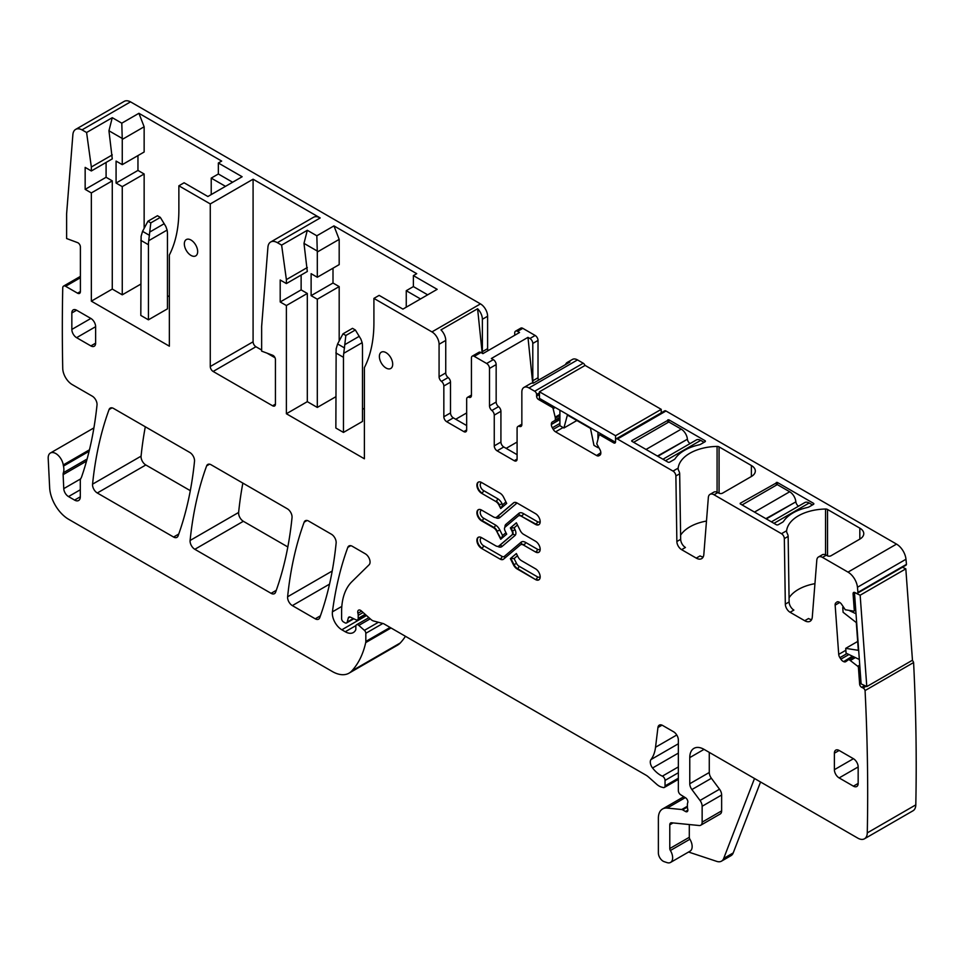 <?xml version="1.0" encoding="UTF-8"?>
<svg xmlns="http://www.w3.org/2000/svg" width="964" height="964" viewBox="0 0 964 964"><rect width="100%" height="100%" fill="white"/><g stroke="black" fill="none" stroke-linecap="round" stroke-linejoin="round"><path stroke-width="1.45" d="M482.193 353.222L477.602 308.745L440.97 329.893A10.086 5.82 60 0 1 445.742 340.425L445.742 372.923A4.037 2.326 -120 0 0 448.115 377.539L441.452 381.383A4.037 2.326 60 0 1 439.078 376.767L439.078 344.269L445.742 340.425M477.602 308.745A10.086 5.82 60 0 1 482.374 319.277L487.603 316.252A10.086 5.82 60 0 0 480.47 303.889L130.526 101.859A13.46 7.772 -120 0 0 124.151 101.401L75.638 129.405A13.46 7.772 -120 0 0 72.878 134.635L66.612 213.815L66.612 238.53L77.614 242.639A3.362 1.94 -120 0 1 80.398 246.953L80.398 291.538A4.037 2.326 60 0 1 79.566 293.381A4.037 2.326 60 0 1 77.554 293.189L65.6 286.284A4.037 2.326 -120 0 0 63.588 286.091A4.037 2.326 -120 0 0 62.744 287.85A2084.144 1203.289 -120 0 0 62.732 368.381A13.46 7.772 -120 0 0 72.24 384.6L92.279 396.168A6.724 3.88 -120 0 1 97.015 405.013A489.748 282.765 -120 0 1 81.627 476.855A13.46 7.772 -120 0 1 80.904 478.337A6.724 3.88 -120 0 0 80.301 480.662L80.301 496.797L74.59 500.099A8.074 4.663 -120 0 0 78.626 500.497A8.074 4.663 -120 0 0 80.301 496.797M286.38 413.749L307.311 401.663L307.311 293.454L286.38 305.54L286.38 413.749L364.392 458.792L364.392 367.609A147.998 85.447 -120 0 0 373.912 322.759L373.912 298.394L431.944 331.905A10.086 5.82 60 0 1 439.078 344.269M450.501 382.166L450.501 412.929L443.838 416.773L443.838 386.01L450.501 382.166A4.037 2.326 -120 0 0 448.115 377.539M450.501 412.929A4.037 2.326 -120 0 0 453.345 417.87L466.672 425.558M474.276 356.355L480.94 352.499A4.037 2.326 -120 0 0 478.927 352.306L472.264 356.15A4.037 2.326 60 0 1 474.276 356.355L486.651 363.488L493.303 359.644L491.351 358.512L527.971 337.364L529.935 338.497L535.165 335.472L522.801 328.338A4.037 2.326 60 0 0 520.789 328.134L515.547 331.158A4.037 2.326 -120 0 0 514.716 333.002L514.716 335.267M480.94 352.499L482.904 353.631L519.536 332.496L517.572 331.351A4.037 2.326 -120 0 0 515.547 331.158M455.731 419.244L466.672 412.929M482.374 319.277L482.374 351.679A4.037 2.326 -120 0 0 482.747 353.547M482.374 351.679L487.603 348.655L487.603 316.252M471.432 395.083L467.504 397.349A4.037 2.326 -120 0 1 469.046 397.313A4.037 2.326 60 0 0 470.589 397.288A4.037 2.326 60 0 0 471.432 395.445L471.432 357.993A4.037 2.326 60 0 1 472.264 356.15M467.504 397.349A4.037 2.326 -120 0 0 466.672 399.192L466.672 429.956L463.817 431.607A4.037 2.326 -120 0 0 465.829 431.8A4.037 2.326 -120 0 0 466.672 429.956M463.817 431.607L446.694 421.714L453.345 417.87M443.838 416.773A4.037 2.326 -120 0 0 446.694 421.714M443.838 386.01A4.037 2.326 -120 0 0 441.452 381.383M487.603 348.655A4.037 2.326 -120 0 0 488.037 350.667M837.656 601.765L836.728 602.114A4.712 2.723 -120 0 1 836.933 601.982A4.712 2.723 -120 0 1 838.993 602.066L839.331 602.223A4.712 2.723 -120 0 1 841.753 604.512L845.271 609.742L853.706 611.14A1.35 0.771 -120 0 0 854.285 610.369L853.08 593.896A2.687 1.554 -120 0 1 853.634 592.462A2.687 1.554 -120 0 1 854.815 592.511L856.237 593.185A2.687 1.554 -120 0 0 857.418 593.234A2.687 1.554 -120 0 0 857.948 592.378A2084.144 1203.289 -120 0 0 857.454 587.269A13.46 7.772 -120 0 0 848.007 572.122L822.497 557.385A8.074 4.663 -120 0 0 818.46 556.987A8.074 4.663 -120 0 0 816.809 560.12L812.291 617.081A10.761 6.218 -120 0 1 810.085 621.262A10.761 6.218 -120 0 1 804.711 620.72L790.082 612.273A6.724 3.88 -120 0 1 785.323 604.139L784.335 538.599A4.037 2.326 -120 0 0 781.491 533.707L714.035 494.773A8.074 4.663 -120 0 0 709.998 494.363A8.074 4.663 -120 0 0 708.347 497.496L703.828 554.457A10.761 6.218 -120 0 1 701.635 558.638A10.761 6.218 -120 0 1 696.249 558.108L681.62 549.661A6.724 3.88 -120 0 1 676.861 541.515L675.885 475.975A4.037 2.326 -120 0 0 673.029 471.095L617.466 439.018A2.687 1.554 -120 0 0 616.117 438.885A2.687 1.554 -120 0 0 615.562 440.114L615.562 441.765A2.687 1.554 -120 0 1 615.008 442.994A2.687 1.554 -120 0 1 613.658 442.862L599.933 434.933A1.35 0.771 -120 0 0 599.03 435.174L596.776 443.874L599.837 449.417A4.712 2.723 -120 0 1 600.813 452.694L596.583 455.526A4.712 2.723 -120 0 0 598.933 455.755L599.837 455.237A4.712 2.723 -120 0 0 600.813 453.08M857.418 593.234L905.943 565.217A2.687 1.554 -120 0 0 906.461 564.362L857.948 592.378M906.461 564.362A2084.144 1203.289 -120 0 0 905.979 559.253A13.46 7.772 -120 0 0 896.532 544.106L848.007 572.122M678.09 469.082L678.162 468.13A40.367 23.305 180 0 1 717.083 446.416A2.687 1.554 180 0 1 719.072 446.874L751.378 465.516A13.46 7.772 180 0 1 755.318 471.01A13.46 7.772 180 0 1 751.378 476.505L722.59 493.122A2.687 1.554 180 0 1 718.795 493.122L717.843 492.568A8.074 4.663 -120 0 0 713.806 492.17L709.998 494.363M786.552 531.694L786.624 530.742A40.367 23.305 180 0 1 825.546 509.028A2.687 1.554 180 0 1 827.534 509.486L859.828 528.139A13.46 7.772 180 0 1 863.768 533.634A13.46 7.772 180 0 1 859.828 539.117L831.052 555.734A2.687 1.554 180 0 1 827.245 555.734L826.293 555.192A8.074 4.663 -120 0 0 822.256 554.794L818.46 556.987M616.117 438.885L664.642 410.869A2.687 1.554 -120 0 1 665.991 411.001L896.532 544.106M813.447 504.377L813.447 503.28A1.35 0.771 180 0 1 813.447 504.377L809.17 506.847A4.712 2.723 180 0 1 807.531 507.462A41.705 24.076 180 0 0 783.599 521.283A4.712 2.723 180 0 1 782.527 522.235L778.249 524.705A1.35 0.771 180 0 1 776.345 524.705L740.195 503.835M813.447 503.28L777.297 482.41L740.195 503.28M704.997 440.668A1.35 0.771 180 0 1 704.997 441.765L704.997 440.668L668.835 419.786L668.835 421.991L681.235 429.137L646.025 449.465M631.733 441.211L667.895 462.081A1.35 0.771 180 0 0 669.787 462.081L674.077 459.611A4.712 2.723 180 0 0 675.137 458.671A41.705 24.076 180 0 1 699.081 444.85A4.712 2.723 180 0 0 700.708 444.235L704.997 441.765M668.835 419.786L631.733 440.668M559.903 419.569L551.348 424.509A4.712 2.723 -120 0 0 552.324 427.799L553.228 429.366A4.712 2.723 -120 0 0 555.577 431.848L596.583 455.526M551.348 424.509L559.903 419.183M552.324 421.979L559.903 417.593L552.324 421.979A4.712 2.723 -120 0 0 551.348 424.136M559.903 417.593L555.252 420.28L555.36 417.906L559.903 415.291M555.36 417.906L555.18 417.171L559.903 414.436M555.18 417.171L553.131 408.676A1.35 0.771 -120 0 0 552.227 407.386L538.502 399.47A2.687 1.554 -120 0 1 536.599 396.168L536.599 394.529A2.687 1.554 -120 0 0 534.695 391.227L528.983 387.938A10.086 5.82 -120 0 0 523.946 387.432A10.086 5.82 -120 0 0 521.849 392.047L521.849 424.558A4.037 2.326 -120 0 1 521.018 426.401A4.037 2.326 -120 0 1 519.476 426.425A4.037 2.326 60 0 0 517.933 426.462L521.849 424.196M584.955 365.513A2.687 1.554 -120 0 0 583.22 363.211L534.695 391.227M528.983 387.938L577.508 359.921L583.22 363.211M577.508 359.921A10.086 5.82 -120 0 0 572.459 359.415L567.23 362.44A10.086 5.82 -120 0 0 565.543 364.561M523.946 387.432L530.598 383.588A10.086 5.82 -120 0 1 533.273 383.19L569.905 362.042A10.086 5.82 -120 0 0 567.23 362.44M533.381 383.13A4.037 2.326 60 0 1 532.791 380.792L532.791 343.437A4.037 2.326 -120 0 0 529.935 338.497M538.611 380.105A4.037 2.326 60 0 1 538.02 377.768L538.02 340.425A4.037 2.326 -120 0 0 535.165 335.472M130.526 101.859L82 129.875A13.46 7.772 -120 0 0 75.638 129.405M89.459 449.802L63.263 464.937A13.46 7.772 -120 0 0 63.479 466.082A13.46 7.772 -120 0 1 63.371 472.722A6.724 3.88 -120 0 0 63.13 474.649L63.757 488.64A6.724 3.88 -120 0 0 68.504 496.581L74.59 500.099M63.263 464.937A10.761 6.218 -120 0 0 58.009 455.201A10.761 6.218 -120 0 0 50.417 453.008A10.761 6.218 -120 0 0 48.2 458.466L49.646 487.651A26.908 15.532 -120 0 0 68.637 519.295L332.243 671.474A33.632 19.425 -120 0 0 349.052 673.149A33.632 19.425 -120 0 0 351.752 670.98A127.814 73.794 -120 0 0 365.705 642.602A6.724 3.88 -120 0 0 365.826 641.446L365.826 633.288A2.687 1.554 -120 0 0 364.416 630.36L358.825 625.407A3.362 1.94 -120 0 0 356.523 624.78A3.362 1.94 -120 0 0 355.837 626.323L355.837 629.07A3.362 1.94 -120 0 1 355.608 630.107A16.147 9.327 -120 0 1 353.33 632.553A16.147 9.327 -120 0 1 345.257 631.757L341.846 629.781A13.46 7.772 -120 0 1 332.423 611.839A470.914 271.884 -120 0 1 347.811 547.383A6.724 3.88 -120 0 1 348.944 545.961A6.724 3.88 -120 0 1 352.306 546.287L365.296 553.794A6.724 3.88 -120 0 1 369.549 559.265A6.724 3.88 -120 0 1 369.128 564.759L351.872 581.714A73.999 42.729 -120 0 0 341.605 611.73L341.605 618.659A2.687 1.554 -120 0 0 343.509 621.961L344.907 622.768A3.362 1.94 -120 0 0 346.594 622.937A3.362 1.94 -120 0 0 347.209 622.057L348.305 617.972A3.362 1.94 -120 0 1 348.92 617.093A3.362 1.94 -120 0 1 350.39 617.153L356.041 619.84A3.362 1.94 -120 0 0 357.511 619.9A3.362 1.94 -120 0 0 358.21 618.358L358.21 615.357A6.724 3.88 -120 0 0 357.909 613.285A4.037 2.326 -120 0 1 358.572 610.176A4.037 2.326 -120 0 1 361.331 610.923L371.056 619.551A6.724 3.88 -120 0 0 373.526 620.973L382.961 623.503A6.724 3.88 -120 0 1 384.19 624.021L645.976 775.164A13.46 7.772 -120 0 1 648.447 776.96L656.677 784.262A13.46 7.772 -120 0 0 661.593 787.106L663.268 787.552A3.362 1.94 -120 0 0 664.341 787.455A3.362 1.94 -120 0 0 665.039 785.913L665.039 780.418A3.362 1.94 -120 0 0 662.364 776.153A21.533 12.424 -120 0 1 652.556 767.995A6.724 3.88 -120 0 1 650.977 759.56A47.091 27.185 -120 0 0 655.532 747.245L657.942 727.519A6.724 3.88 -120 0 1 659.292 725.133A6.724 3.88 -120 0 1 662.654 725.47L673.595 731.784A6.724 3.88 -120 0 1 678.355 740.027L678.355 790.673A3.362 1.94 -120 0 0 680.632 794.734L685.585 797.818A3.362 1.94 -120 0 1 687.706 802.783A6.724 3.88 -120 0 0 687.392 804.566L687.392 806.88A6.724 3.88 -120 0 0 687.706 809.037A3.362 1.94 -120 0 1 687.175 811.652A3.362 1.94 -120 0 1 685.488 811.483L682.633 809.844A3.362 1.94 -120 0 0 681.729 809.519L667.184 808.085A20.184 11.652 -120 0 0 662.557 808.989A20.184 11.652 -120 0 0 658.376 818.219L658.376 852.959A6.724 3.88 -120 0 0 664.124 861.647L666.992 862.599A10.086 5.82 -120 0 0 670.558 862.431A10.086 5.82 -120 0 0 670.39 850.501A2.687 1.554 -120 0 1 669.787 848.549L669.787 824.81A4.037 2.326 -120 0 1 670.631 822.967A4.037 2.326 -120 0 1 671.559 822.786L699.201 825.521A6.724 3.88 -120 0 0 700.744 825.22A6.724 3.88 -120 0 0 702.141 822.147L702.141 806.266A6.724 3.88 -120 0 0 700.021 800.469L691.899 789.552A6.724 3.88 -120 0 1 689.766 783.744L689.766 757.608A20.184 11.652 -120 0 1 693.947 748.365A20.184 11.652 -120 0 1 704.045 749.365L857.767 838.114A13.46 7.772 -120 0 0 864.491 838.788A13.46 7.772 -120 0 0 867.275 832.884A2084.144 1203.289 -120 0 0 865.07 690.561A2.687 1.554 -120 0 0 863.117 687.995L861.696 687.32A2.687 1.554 -120 0 1 859.635 684.127L858.442 667.654A1.35 0.771 -120 0 0 857.707 666.257L848.886 659.436L845.898 661.569A4.712 2.723 -120 0 1 845.705 661.702A4.712 2.723 -120 0 1 843.633 661.617L852.441 656.195M349.052 673.149L397.578 645.133A33.632 19.425 -120 0 0 400.277 642.964A127.814 73.794 -120 0 0 405.446 636.3M760.56 781.997L733.218 852.923A13.46 7.772 -120 0 1 731.013 855.658L721.494 861.153A13.46 7.772 -120 0 1 716.746 861.382L688.561 852.031M864.491 838.788L913.016 810.772A13.46 7.772 -120 0 0 915.8 804.868A2084.144 1203.289 -120 0 0 913.595 662.545L865.07 690.561M913.595 662.545A2.687 1.554 -120 0 0 912.221 660.364M848.935 654.52L840.873 659.171A4.712 2.723 -120 0 0 843.307 661.461M840.873 659.171L839.897 657.665L846.958 653.58M835.909 602.777A4.712 2.723 -120 0 0 835.149 605.139L838.716 654.375A4.712 2.723 -120 0 0 839.897 657.665M109.077 409.543A470.914 271.884 -120 0 0 92.568 484.157A6.724 3.88 -120 0 0 97.292 492.99L173.568 537.032A6.724 3.88 -120 0 0 176.93 537.358A6.724 3.88 -120 0 0 178.063 535.936A470.914 271.884 -120 0 0 194.511 461.286A6.724 3.88 -120 0 0 189.788 452.453L113.571 408.459A6.724 3.88 -120 0 0 110.197 408.121A6.724 3.88 -120 0 0 109.077 409.543L112.005 407.856M145.311 426.787A470.914 271.884 -120 0 0 141.081 456.153A6.724 3.88 -120 0 0 145.817 464.973L190.306 490.664M206.633 465.877A470.914 271.884 -120 0 0 190.101 540.479A6.724 3.88 -120 0 0 194.836 549.299L271.089 593.33A6.724 3.88 -120 0 0 274.451 593.667A6.724 3.88 -120 0 0 275.584 592.233A470.914 271.884 -120 0 0 292.032 517.584A6.724 3.88 -120 0 0 287.296 508.763L211.128 464.781A6.724 3.88 -120 0 0 207.766 464.443A6.724 3.88 -120 0 0 206.633 465.877L209.562 464.178M242.856 483.097A470.914 271.884 -120 0 0 238.626 512.462A6.724 3.88 -120 0 0 243.35 521.283L287.826 546.962M304.154 522.175A470.914 271.884 -120 0 0 287.621 596.776A6.724 3.88 -120 0 0 292.345 605.609L315.24 618.816A6.724 3.88 -120 0 0 318.602 619.153A6.724 3.88 -120 0 0 319.735 617.719A470.914 271.884 -120 0 0 336.135 543.045A6.724 3.88 -120 0 0 331.411 534.225L308.649 521.078A6.724 3.88 -120 0 0 305.287 520.753A6.724 3.88 -120 0 0 304.154 522.175L307.082 520.488M232.625 182.232L218.358 173.99L218.358 163L242.145 176.737L207.887 196.511L184.1 182.774L178.87 185.799L178.87 210.152A147.998 85.447 -120 0 1 169.363 255.002L169.363 346.184L91.339 301.154L112.27 289.067L122.259 294.827L140.816 284.115M218.358 163L221.684 161.084L138.912 113.294L144.142 126.778L144.142 152.011L122.259 164.651L122.259 139.406L144.142 126.778M218.358 173.99L211.224 178.111L211.224 191.487A147.998 85.447 -120 0 1 211.188 194.608M137.96 155.59L137.96 170.423L144.142 173.99L144.142 228.167M167.459 295.659L169.363 296.755M122.259 139.406L121.789 123.175L112.27 117.68L108.944 130.767L112.27 158.879L91.339 170.965L85.157 167.399L85.157 189.366L106.088 177.28L112.27 180.858L112.27 289.067M138.912 113.294L121.789 123.175M121.789 138.189L108.944 130.767M112.27 154.915L91.339 167.001L86.591 132.514L112.27 117.68M373.912 298.394L379.141 295.382L402.928 309.107L437.174 289.333L413.387 275.608L413.387 286.585L427.667 294.827M413.387 275.608L416.725 273.68L333.954 225.889L339.183 239.385L339.183 264.618L317.301 277.258L317.301 252.014L339.183 239.385M413.387 286.585L406.254 290.706L406.254 304.082A147.998 85.447 -120 0 1 406.218 307.203M333.002 268.185L333.002 283.018L339.183 286.585L339.183 340.774M362.488 408.254L364.392 409.363M317.301 252.014L316.831 235.782L307.311 230.288L303.985 243.374L307.311 271.487L286.38 283.573L280.199 279.994L280.199 301.973L301.13 289.887L307.311 293.454M333.954 225.889L316.831 235.782M316.831 250.785L303.985 243.374M307.311 267.522L286.38 279.608L281.621 245.121L307.311 230.288M320.205 217.96L277.391 242.675A13.46 7.772 -120 0 0 270.667 242.012A13.46 7.772 -120 0 0 267.92 247.23L261.642 326.41L261.642 351.137L272.643 355.246A3.362 1.94 -120 0 1 275.439 359.56L275.439 404.133A4.037 2.326 60 0 1 274.607 405.989A4.037 2.326 60 0 1 272.583 405.784L213.128 371.453A4.037 2.326 60 0 1 210.273 366.513L253.086 341.798L253.086 179.208L320.205 217.96A13.46 7.772 -120 0 0 313.481 217.298L270.667 242.012M213.128 371.453L255.93 346.739A4.037 2.326 60 0 1 253.086 341.798M255.93 346.739L261.642 350.04M267.04 353.149L275.017 357.752M178.87 185.799L210.273 203.922L253.086 179.208M210.273 203.922L210.273 366.513M706.479 521.054A40.367 23.305 0 0 0 680.608 535.177M678.09 469.143L678.873 471.071A4.037 2.326 -120 0 1 679.68 473.782L680.668 539.322A6.724 3.88 -120 0 0 685.428 547.468L681.62 549.661M517.09 459.069A4.037 2.326 60 0 1 516.258 460.913A4.037 2.326 60 0 1 514.234 460.708L517.09 459.069L517.09 428.305A4.037 2.326 60 0 1 517.933 426.462M517.09 454.671L503.774 446.983A4.037 2.326 60 0 1 500.918 442.042L500.918 411.279A4.037 2.326 60 0 0 498.545 406.651A4.037 2.326 -120 0 1 496.159 402.036L496.159 364.585A4.037 2.326 -120 0 0 493.303 359.644M514.234 460.708L497.111 450.827A4.037 2.326 60 0 1 494.255 445.886L494.255 415.123L500.918 411.279M496.159 402.036L489.507 405.88A4.037 2.326 -120 0 0 491.881 410.495A4.037 2.326 60 0 1 494.255 415.123M489.507 405.88L489.507 368.429A4.037 2.326 -120 0 0 486.651 363.488M286.38 305.54L280.199 301.973M301.13 275.053L301.13 289.887M286.38 279.608L286.38 283.573M91.339 301.154L91.339 192.933L112.27 180.858M91.339 192.933L85.157 189.366M106.088 162.458L106.088 177.28M91.339 167.001L91.339 170.965M670.558 862.431L690.055 851.164A10.086 5.82 -120 0 0 689.899 839.234L670.39 850.501M689.296 824.545L689.296 837.294A2.687 1.554 -120 0 0 689.899 839.234M700.744 825.22L720.253 813.965A6.724 3.88 -120 0 0 721.638 810.881L721.638 795.011A6.724 3.88 -120 0 0 719.518 789.215L711.396 778.285L691.899 789.552M709.275 752.39L709.275 772.489A6.724 3.88 -120 0 0 711.396 778.285M804.711 620.72L808.519 618.526A10.761 6.218 -120 0 0 811.652 619.563M814.942 583.666A40.367 23.305 0 0 0 789.07 597.801M786.552 531.754L787.335 533.694A4.037 2.326 -120 0 1 788.142 536.406L789.13 601.934A6.724 3.88 -120 0 0 793.878 610.079L790.082 612.273M696.249 558.108L700.057 555.915A10.761 6.218 -120 0 0 703.19 556.939M379.382 356.487A9.423 5.435 -120 0 0 383.491 365.971A9.423 5.435 -120 0 0 390.745 368.489A9.423 5.435 -120 0 0 392.697 364.175A9.423 5.435 -120 0 0 388.588 354.704A9.423 5.435 -120 0 0 381.334 352.173A9.423 5.435 -120 0 0 379.382 356.487M858.165 783.419L858.165 766.934A6.724 3.88 -120 0 0 853.417 758.704L834.378 769.682A6.724 3.88 -120 0 0 839.138 777.924L853.417 786.166A6.724 3.88 -120 0 0 856.779 786.504A6.724 3.88 -120 0 0 858.165 783.419L853.417 786.166M834.378 753.209L839.138 750.462A6.724 3.88 -120 0 0 835.776 750.125A6.724 3.88 -120 0 0 834.378 753.209L834.378 769.682M839.138 750.462L853.417 758.704M71.842 312.963L71.842 329.435A6.724 3.88 -120 0 0 76.602 337.677L90.869 345.919A6.724 3.88 -120 0 0 94.231 346.245A6.724 3.88 -120 0 0 95.629 343.172L95.629 326.688A6.724 3.88 -120 0 0 90.869 318.445L76.602 310.215A6.724 3.88 -120 0 0 73.24 309.878A6.724 3.88 -120 0 0 71.842 312.963L76.602 310.215M516.415 553.625L510.366 558.626L516.367 553.529L518.029 556.867A6.049 3.494 60 0 0 521.355 560.614L535.502 568.784A6.591 3.808 60 0 1 539.816 574.592A6.591 3.808 60 0 1 538.804 579.882A6.591 3.808 60 0 1 535.502 579.557L517.041 568.893A6.459 3.723 60 0 1 513.499 564.892L513.969 564.615A6.459 3.723 60 0 0 517.523 568.615L517.041 568.893M510.366 558.626L513.499 564.892M498.966 545.961A6.049 3.494 -120 0 0 499.207 545.841L498.737 546.106A6.049 3.494 -120 0 1 495.701 545.805L481.554 537.647A6.591 3.808 -120 0 0 478.264 537.309A6.591 3.808 -120 0 0 477.252 542.599A6.591 3.808 -120 0 0 481.554 548.408L500.015 559.06A6.459 3.723 -120 0 0 503.244 559.385A6.459 3.723 -120 0 0 503.57 559.156L520.247 544.997A6.049 3.494 -120 0 1 520.548 544.793A6.049 3.494 -120 0 1 523.572 545.094L535.502 551.974A6.591 3.808 -120 0 0 538.804 552.3A6.591 3.808 -120 0 0 539.816 547.022A6.591 3.808 -120 0 0 535.502 541.214L523.572 534.321A6.049 3.494 -120 0 1 520.247 530.574L516.367 522.789L510.366 527.886L514.101 527.85L515.017 529.67L512.005 531.164L510.366 527.886M498.737 546.106A6.049 3.494 -120 0 0 499.039 545.901L512.005 534.887A3.627 2.097 -120 0 0 512.005 531.164M535.502 524.404L521.355 516.234A6.049 3.494 60 0 0 518.331 515.933A6.049 3.494 60 0 0 518.029 516.15L505.064 527.151A3.627 2.097 60 0 0 505.064 530.887L506.69 534.164L500.702 539.25L496.809 531.477A6.049 3.494 60 0 0 493.484 527.718L481.554 520.837A6.591 3.808 60 0 1 477.252 515.029A6.591 3.808 60 0 1 478.264 509.739A6.591 3.808 60 0 1 481.554 510.064L493.484 516.957A6.049 3.494 60 0 0 496.508 517.258A6.049 3.494 60 0 0 496.809 517.041L513.499 502.883A6.459 3.723 60 0 1 513.812 502.666A6.459 3.723 60 0 1 517.041 502.979L535.502 513.643A6.591 3.808 60 0 1 539.816 519.451A6.591 3.808 60 0 1 538.804 524.729A6.591 3.808 60 0 1 535.502 524.404L535.984 524.127A6.591 3.808 60 0 0 539.033 524.573M184.341 243.88A9.423 5.435 -120 0 0 188.45 253.363A9.423 5.435 -120 0 0 195.716 255.882A9.423 5.435 -120 0 0 197.668 251.58A9.423 5.435 -120 0 0 193.547 242.097A9.423 5.435 -120 0 0 186.293 239.578A9.423 5.435 -120 0 0 184.341 243.88M481.554 493.255A6.591 3.808 -120 0 1 477.252 487.447A6.591 3.808 -120 0 1 478.264 482.169A6.591 3.808 -120 0 1 481.554 482.494L500.015 493.146A6.459 3.723 -120 0 1 503.57 497.159L506.69 503.425L500.702 508.51L499.039 505.184A6.049 3.494 -120 0 0 495.701 501.425L481.554 493.255L495.701 501.425M532.694 383.118L527.971 337.364M517.09 442.042L506.148 448.356M721.494 861.153A13.46 7.772 -120 0 0 723.711 858.418L754.499 778.502M225.492 186.341L211.224 178.111M122.259 294.827L122.259 186.618L144.142 173.99M122.259 186.618L116.078 183.052L137.96 170.423M122.259 164.651L116.078 161.084L116.078 183.052M420.521 298.948L406.254 290.706M339.183 286.585L317.301 299.226L317.301 407.435L335.858 396.722M317.301 299.226L311.119 295.659L333.002 283.018M317.301 277.258L311.119 273.68L311.119 295.659M307.311 401.663L317.301 407.435M510.848 558.349L514.101 558.59L516.511 563.398L513.969 564.615L510.848 558.349M501.172 538.972L502.593 535.538L505.955 532.682M501.172 508.233L502.593 504.799L502.051 503.69L499.509 504.907A6.049 3.494 -120 0 0 496.183 501.147A2.012 1.169 120 0 0 497.605 498.677L483.458 490.507A2.012 1.169 -60 0 1 482.036 492.99A6.591 3.808 -120 0 1 477.795 487.386A6.591 3.808 -120 0 1 478.506 482.048M277.391 242.675L281.621 245.121M82 129.875L86.591 132.514M657.424 456.044L687.404 439.235A4.037 2.326 -120 0 0 690.067 443.573M687.344 438.765A8.748 5.049 -120 0 0 681.235 429.137M665.509 460.708L700.708 440.391A8.748 5.049 -120 0 0 696.345 439.958L662.955 459.238M700.708 440.391L704.045 442.307M633.637 442.307L668.835 421.991M765.886 518.656L795.866 501.846A4.037 2.326 -120 0 0 798.529 506.196M742.099 504.931L777.297 484.603L789.685 491.761L754.487 512.089M795.806 501.388A8.748 5.049 -120 0 0 789.685 491.761M773.971 523.332L809.17 503.003A8.748 5.049 -120 0 0 804.795 502.569L771.405 521.849M809.17 503.003L812.495 504.931M165.856 226.528L167.109 230.071A26.908 15.532 -60 0 1 167.459 234.023L167.459 308.842L148.432 319.819L148.432 244.723A26.908 15.532 -60 0 1 148.721 240.687L150.806 222.877L160.325 217.382L165.856 226.528M160.325 217.382L157.469 215.731L147.95 221.226L142.564 231.348L141.118 236.288L140.816 315.433L148.432 319.819M147.95 221.226L150.806 222.877M360.898 339.135L362.151 342.678A26.908 15.532 -60 0 1 362.488 346.618L362.488 421.437L343.461 432.426L343.461 357.319A26.908 15.532 -60 0 1 343.762 353.294L345.847 335.472L355.354 329.989L360.898 339.135M355.354 329.989L352.499 328.338L342.991 333.833L337.593 343.955L336.147 348.896L335.858 428.028L343.461 432.426M342.991 333.833L345.847 335.472M597.957 446.151L597.957 447.658L593.957 445.356L590.486 428.377L567.386 415.05L563.916 428.004L559.903 425.69L559.903 410.182M597.957 447.658L598.62 447.284M597.957 432.149L597.957 438.355M563.916 428.004L576.87 420.521M615.502 442.271L539.454 398.373L539.454 391.782L615.562 435.716L661.232 409.351L661.232 412.833M661.232 409.351L585.124 365.416L539.454 391.782M615.562 435.716L615.562 441.765M859.334 659.472L846.067 653.158L845.717 648.35L857.683 641.446M845.717 648.35L858.322 650.326L856.309 622.587L843.102 612.273L842.753 607.465L843.416 607.079M856.02 613.779L849.742 610.79M844.066 608.091L842.753 607.465M902.449 567.23L905.823 568.844L912.462 660.22L866.793 686.585L860.153 595.21L905.823 568.844M866.793 686.585L861.105 683.874L854.466 592.499L860.153 595.21M431.944 331.905L480.47 303.889M445.742 372.923L439.078 376.767M517.572 331.351L522.801 328.338M469.046 397.313L471.384 395.963M855.707 609.537L854.285 610.369M854.514 593.065L853.08 593.896M905.979 559.253L857.454 587.269M678.162 468.13L673.029 471.095M717.843 492.568L714.035 494.773M786.624 530.742L781.491 533.707M826.293 555.192L822.497 557.385M665.991 411.001L617.466 439.018M615.092 442.042L613.658 442.862M601.367 434.113L599.933 434.933M555.577 431.848L563.072 427.522M559.903 425.51L553.228 429.366M552.324 427.799L559.903 423.413M559.903 417.364L555.385 419.979M555.385 418.099L559.903 415.484M555.216 407.471L553.131 408.676M553.649 406.567L552.227 407.386M539.924 398.638L538.502 399.47M539.454 394.529L536.599 396.168M539.454 392.878L536.599 394.529M532.791 380.792L538.02 377.768M532.791 343.437L538.02 340.425M77.554 293.189L80.398 291.538M80.398 277.74L65.6 286.284M89.098 451.285L63.479 466.082M400.277 642.964L351.752 670.98M391.035 627.974L365.705 642.602M390.095 627.431L365.826 641.446M382.841 623.467L365.826 633.288M378.394 622.274L364.416 630.36M370.236 618.816L358.825 625.407M355.933 625.588L345.257 631.757M366.537 615.538L341.846 629.781M341.822 606.404L332.423 611.839M350.739 545.696L347.811 547.383M353.306 618.539L347.209 622.057M349.992 617.008L348.305 617.972M365.175 614.333L358.21 618.358M363.127 612.526L358.21 615.357M361.596 611.152L357.909 613.285M678.355 778.225L665.039 785.913M678.355 772.73L665.039 780.418M678.355 766.922L662.364 776.153M678.355 753.101L652.556 767.995M678.355 743.762L650.977 759.56M676.752 735.002L655.532 747.245M662.039 725.157L657.942 727.519M687.874 810.121L685.488 811.483M687.392 807.097L682.633 809.844M687.392 806.253L681.729 809.519M685.284 797.638L667.184 808.085M915.8 804.868L867.275 832.884M866.118 686.26L863.117 687.995M864.696 685.585L861.696 687.32M861.069 683.307L859.635 684.127M859.864 666.835L858.442 667.654M859.743 665.076L857.707 666.257M850.658 660.304L855.369 657.581M855.189 657.508L850.501 660.207M848.886 659.436L853.574 656.725M848.585 659.424L853.393 656.641L848.621 659.412M852.766 656.351L843.633 661.617M845.862 650.254L838.716 654.375M835.149 605.139L839.764 602.464M141.081 456.153L92.568 484.157M178.75 534.044L173.568 537.032M145.817 464.973L97.292 492.99M238.626 512.462L190.101 540.479M276.258 590.342L271.089 593.33M194.836 549.299L243.35 521.283M332.206 571.025L287.621 596.776M320.409 615.827L315.24 618.816M292.345 605.609L329.531 584.136M680.668 539.322L676.861 541.515M679.68 473.782L675.885 475.975M521.813 425.076L519.476 426.425M497.111 450.827L503.774 446.983M494.255 445.886L500.918 442.042M491.881 410.495L498.545 406.651M489.507 368.429L496.159 364.585M272.583 405.784L275.439 404.133M68.504 496.581L80.301 489.772M80.602 478.915L63.757 488.64M63.13 474.649L86.519 461.141M87.109 459.021L63.371 472.722M689.296 837.294L669.787 848.549M673.053 822.931L669.787 824.81M721.638 810.881L702.141 822.147M721.638 795.011L702.141 806.266M719.518 789.215L700.021 800.469M709.275 772.489L689.766 783.744M704.045 749.365L689.766 757.608M789.13 601.934L785.323 604.139M788.142 536.406L784.335 538.599M839.138 777.924L858.165 766.946M71.842 329.435L90.869 318.445M95.629 343.172L90.869 345.919M76.602 337.677L95.629 326.688M535.502 579.557L517.523 568.615A2.012 1.169 -60 0 0 518.945 566.145L537.406 576.809A2.012 1.169 -60 0 1 535.984 579.28A6.591 3.808 60 0 0 539.033 579.726M481.554 548.408L500.015 559.06M478.506 537.189A6.591 3.808 -120 0 0 477.795 542.539A6.591 3.808 -120 0 0 482.036 548.13A2.012 1.169 120 0 0 483.458 545.66L501.919 556.324A2.012 1.169 -60 0 1 500.497 558.795A6.459 3.723 -120 0 0 503.473 559.228M497.665 546.395A8.074 4.663 -120 0 0 502.051 546.48A2.012 1.639 -130.3 0 0 499.509 545.624L512.474 534.622A3.627 2.097 -120 0 0 512.474 530.887L510.848 527.609L516.415 522.886M512.005 534.887L512.474 534.622A2.012 1.639 49.7 0 1 515.017 535.478A5.651 3.266 -120 0 0 515.017 529.67M523.572 545.094L535.502 551.974M520.801 544.672A6.049 3.494 -120 0 1 521.018 544.515A6.049 3.494 -120 0 1 524.054 544.817A2.012 1.169 120 0 0 525.476 542.346L537.406 549.227A2.012 1.169 -60 0 1 535.984 551.709A6.591 3.808 -120 0 0 539.033 552.155M521.355 516.234L535.984 524.127A2.012 1.169 -60 0 0 537.406 521.657A4.579 2.639 -120 0 0 540.165 521.476M518.572 515.812A6.049 3.494 60 0 1 518.801 515.656A6.049 3.494 60 0 1 521.825 515.957A2.012 1.169 120 0 0 523.259 513.487L537.406 521.657M496.809 531.477L501.123 538.888M493.484 527.718L493.966 527.441A6.049 3.494 60 0 1 497.291 531.2L499.822 529.983L502.593 535.538M481.554 520.837L482.036 520.56A6.591 3.808 60 0 1 477.795 514.969A6.591 3.808 60 0 1 478.506 509.619M493.966 527.441L482.036 520.56A2.012 1.169 -60 0 0 483.458 518.09L495.388 524.97A2.012 1.169 120 0 1 493.966 527.441M517.282 503.124A4.434 2.567 -120 0 0 516.511 503.461A2.012 1.639 49.7 0 0 513.969 502.618L497.291 516.764A2.012 1.639 -130.3 0 1 499.822 517.62A8.074 4.663 -120 0 1 495.448 517.535M501.123 508.149L499.039 505.184M859.828 528.139L859.828 539.117M827.534 509.486L827.534 555.879M825.546 509.028L825.546 554.806M751.378 465.516L751.378 476.505M719.072 446.874L719.072 493.267M717.083 446.416L717.083 492.194M777.297 482.41L777.297 484.603M776.345 482.41L776.345 485.157M667.895 419.786L667.895 422.533M733.218 852.923L723.711 858.418M516.511 563.398A4.434 2.567 -120 0 0 518.945 566.145M517.463 555.734L514.101 558.59M537.406 576.809A4.579 2.639 -120 0 0 540.165 576.617M501.919 556.324A4.434 2.567 -120 0 0 504.365 556.385A2.012 1.639 -130.3 0 1 504.582 558.289M481.771 537.767A4.579 2.639 -120 0 0 480.349 541.141A4.579 2.639 -120 0 0 483.458 545.66M502.051 546.48L515.017 535.478M517.463 524.994L514.101 527.85M537.406 549.227A4.579 2.639 -120 0 0 540.165 549.046M520.97 544.552A2.012 1.639 49.7 0 0 521.042 542.226L504.365 556.385M525.476 542.346A8.074 4.663 -120 0 0 521.042 542.226M518.74 515.692A2.012 1.639 49.7 0 0 518.825 513.366A8.074 4.663 -120 0 1 523.259 513.487M506.076 526.284A2.012 1.639 49.7 0 0 505.859 524.38L518.825 513.366M505.859 524.38A5.651 3.266 -120 0 0 504.979 527.224M499.822 529.983A8.074 4.663 -120 0 0 495.388 524.97M481.771 510.197A4.579 2.639 -120 0 0 480.349 513.571A4.579 2.639 -120 0 0 483.458 518.09M516.511 503.461L499.822 517.62M502.051 503.69A8.074 4.663 -120 0 0 497.605 498.677M481.771 482.615A4.579 2.639 -120 0 0 480.349 485.989A4.579 2.639 -120 0 0 483.458 490.507M505.955 501.943L502.593 504.799M687.404 439.235L657.858 456.297M795.866 501.846L766.308 518.909M164.217 223.696L149.974 231.926M167.109 230.071L148.721 240.687M142.564 231.348L149.528 235.373M148.432 244.723L140.816 240.325M359.259 336.303L345.016 344.522M362.151 342.678L343.762 353.294M337.593 343.955L344.57 347.98M343.461 357.319L335.858 352.932M855.743 610.079L854.008 611.08M600.97 433.884L599.259 434.872M80.398 276.379L63.588 286.091M93.906 427.896L50.417 453.008M368.911 617.635L356.523 624.78M353.8 618.78L346.594 622.937M365.959 615.032L357.511 619.9M678.355 779.37L664.341 787.455M683.813 796.71L662.557 808.989"/></g></svg>

